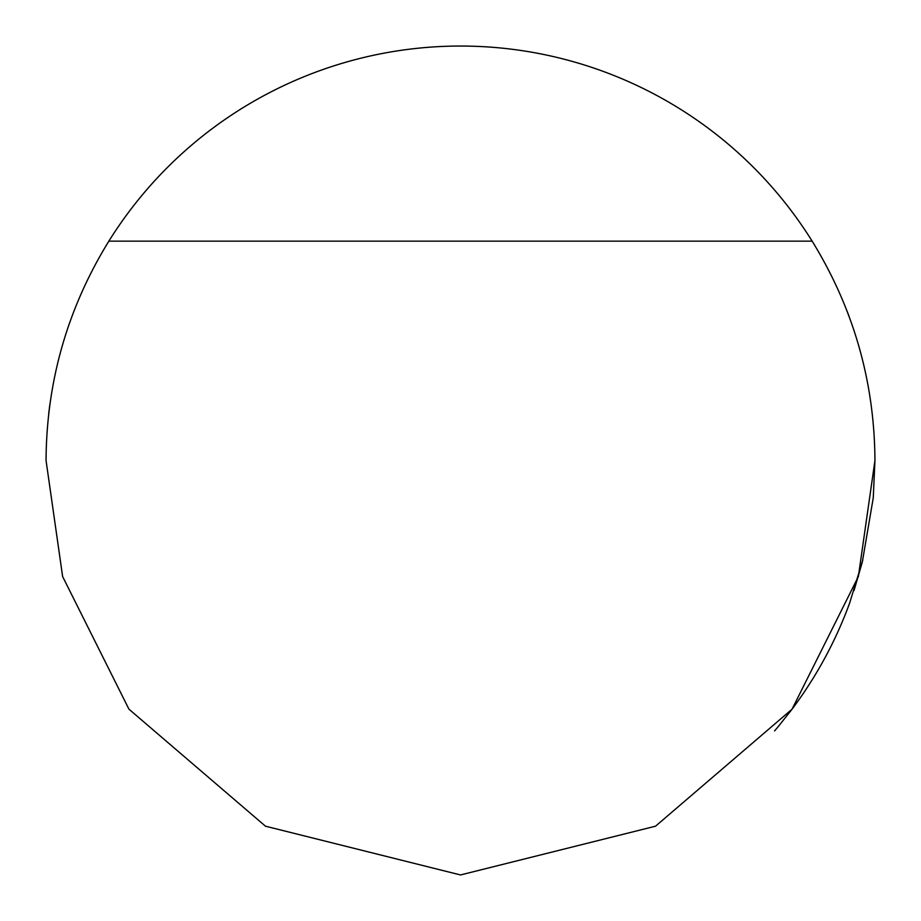 <?xml version="1.0" encoding="UTF-8"?>
<svg xmlns="http://www.w3.org/2000/svg" width="921" height="921" viewBox="0 0 921 921"><rect width="100%" height="100%" fill="white"/><g stroke="black" fill="none" stroke-linecap="round" stroke-linejoin="round"><path stroke-width="1.38" d="M848.955 316.03L847.32 311.712M48.686 413.874L49.769 405.102M46.05 460.5C46.522 381.524 67.452 308.408 108.851 241.152A414.45 414.45 0 0 1 812.149 241.152C853.548 308.408 874.478 381.524 874.95 460.5L858.372 576.546L792.06 709.17L655.533 826.195L460.5 874.95L265.467 826.195L128.94 709.17L62.628 576.546L46.05 460.5M777.808 727.106L791.381 710.079A414.45 414.45 0 0 0 849.565 603.324L862.816 560.037M849.565 603.324L847.32 609.288M854.032 590.522L862.298 562.132L873.258 497.858L874.95 460.5M108.851 241.152L812.149 241.152M774.573 730.917L778.314 726.519"/></g></svg>
